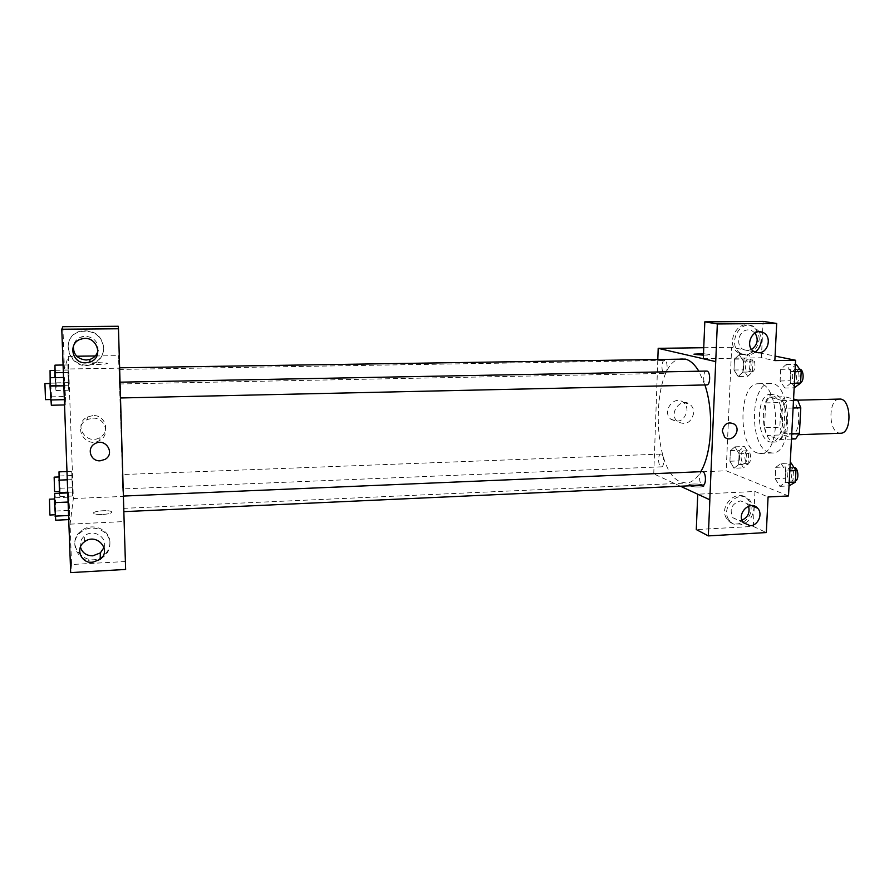 <?xml version="1.0" encoding="UTF-8"?>
<svg xmlns="http://www.w3.org/2000/svg" width="894" height="894" viewBox="0 0 894 894"><rect width="100%" height="100%" fill="white"/><g stroke="black" fill="none" stroke-linecap="round" stroke-linejoin="round"><path stroke-width="0.67" stroke-dasharray="4.47 3.35" d="M839.5 399.07C828.481 398.568 827.945 430.684 838.907 433.031L840.539 433.244M789.257 434.752L790.799 434.965C802.052 435.523 800.935 399.149 789.748 400.378C779.356 399.864 778.931 432.35 789.257 434.752M793.101 408.022L785.033 408.245L781.937 400.478L769.321 397.126L765.7 402.903L764.493 427.745L779.825 427.243L781.088 402.49L784.776 396.735L793.57 399.015M795.593 438.92L782.82 434.886L779.825 427.243M785.033 408.245L783.725 433.802L791.771 433.523M791.481 439.066L779.948 439.479L767.432 435.412L782.82 434.886M779.948 439.479L783.725 433.802M764.493 427.745L767.432 435.412M786.586 421.7C785.446 434.126 781.769 440.898 775.567 442.016C760.347 443.513 758.827 393.706 774.115 394.276C782.194 396.064 786.351 405.206 786.586 421.7M782.63 421.823C782.384 405.306 778.249 396.165 770.203 394.377C756.279 393.673 755.698 438.339 769.522 441.837L771.667 442.161C777.836 441.044 781.49 434.26 782.63 421.823M765.7 402.903L781.088 402.49M781.937 400.478L793.514 400.177M769.321 397.126L784.776 396.735M768.996 452.509L772.271 453.012C794.163 454.264 791.928 380.922 770.147 383.492C749.91 382.576 748.96 447.034 768.996 452.509M757.285 452.956L760.503 453.47C782.071 454.733 779.825 381.179 758.38 383.761C738.455 382.822 737.55 447.458 757.285 452.956M788.508 495.958L726.185 470.78L731.661 347.33L775.076 356.103M781.054 463.438L785.826 471.049L785.234 482.592L779.881 486.358L775.187 478.715L775.757 467.338L781.054 463.438L785.826 471.049L785.234 482.592L779.881 486.358L775.187 478.715L775.757 467.338L781.054 463.438L790.229 463.058M784.898 388.052L780.116 380.989L780.697 369.334L786.094 364.573L790.966 371.602L790.363 383.425L784.898 388.052L780.116 380.989L780.697 369.334L786.094 364.573L790.966 371.602L790.363 383.425L784.898 388.052L794.151 387.84M738.165 376.542L733.996 370.027L734.488 359.164L739.148 354.65L743.383 361.12L742.88 372.139L738.165 376.542L733.996 370.027L734.488 359.164L739.148 354.65L743.383 361.12L742.88 372.139L738.165 376.542L747.708 376.34L743.506 369.848L743.998 359.008L748.725 354.505L753.005 360.964L752.491 371.949L747.708 376.34M734.008 468.244L729.917 461.237L730.398 450.61L734.969 446.844L739.126 453.828L738.634 464.601L734.008 468.244L729.917 461.237L730.398 450.61L734.969 446.844L739.126 453.828L738.634 464.601L734.008 468.244L743.462 467.853L739.327 460.857L739.807 450.252L744.456 446.497L748.658 453.459L748.155 464.209L743.462 467.853M693.956 354.158L694.202 354.359C696.337 355.343 712.429 355.443 709.523 354.449L703.5 353.722L709.523 354.437C710.238 354.918 708.216 355.164 703.444 355.164M703.299 358.729L761.386 357.79L774.852 360.606M703.746 347.71L731.661 347.33M759.174 339.675C759.174 332.914 756.391 328.266 750.815 325.74C735.818 319.18 724.553 346.626 739.472 353.342C750.066 356.281 756.637 351.722 759.174 339.675M761.386 357.79L762.604 332.378M762.604 332.356L763.13 321.393M755.262 352.169C750.826 355.399 746.278 355.935 741.607 353.789C726.654 347.051 737.963 319.516 753.005 326.098L759.487 331.786M759.52 331.853L761.386 340.078M755.017 333.037L751.586 330.501L748.412 329.908C738.723 329.484 734.801 345.933 743.685 349.688L747.462 350.526L751.63 349.42M687.005 410.704C687.061 407.228 685.854 404.468 683.385 402.401C674.311 394.533 661.526 411.385 670.724 419.107C678.971 423.387 684.391 420.582 687.005 410.704M680.446 486.235L653.749 473.865L726.185 470.78M653.749 473.865L657.816 359.164M693.766 412.916C691.129 422.907 685.642 425.745 677.328 421.42C668.03 413.62 680.96 396.567 690.123 404.513C692.615 406.602 693.833 409.407 693.766 412.916M699.868 486.984C703.366 486.761 704.763 486.247 704.059 485.464C701.969 483.486 686.179 483.531 688.972 485.498C691.006 486.571 694.627 487.062 699.868 486.984M709.858 499.813L697.745 494.203L754.972 491.476L768.08 496.952M699.868 486.973C694.627 487.062 691.006 486.571 688.972 485.498C686.179 483.52 701.969 483.486 704.059 485.453C704.763 486.247 703.366 486.749 699.868 486.973M751.105 509.133C751.228 505.188 750.077 501.858 747.63 499.165C737.069 486.828 716.82 507.535 727.582 519.727C734.477 529.192 751.061 521.66 751.105 509.133M754.972 491.476L754.268 506.026M754.234 506.719L753.296 526.398L696.292 529.583M752.904 506.127L753.24 510.083C753.184 522.655 736.555 530.209 729.649 520.721C718.854 508.496 739.17 487.722 749.764 500.092L752.793 505.68M748.524 506.172L746.848 503.456L740.5 500.875C731.616 503.713 729.091 509.334 732.912 517.749L739.584 520.654L742.02 520.174M753.296 526.398L766.314 532.556M722.251 430.975L724.565 436.987M661.37 454.174L660.867 454.074C657.503 453.906 658.096 467.271 661.426 466.836C664.488 467.059 664.432 455.124 661.37 454.174M706.562 371.01C702.829 370.742 702.639 384.197 706.349 384.856M702.136 471.484C698.639 471.294 698.706 483.877 702.192 485.073L702.852 485.207M664.767 360.505L664.477 360.472C661.236 360.204 661.068 372.798 664.298 373.357L664.622 373.401C667.863 373.681 668.008 360.975 664.767 360.505M682.435 358.773C651.178 357.444 649.849 470.266 680.569 481.888L686.223 483.051C691.598 482.749 696.471 478.916 700.818 471.54M704.908 384.956L698.817 371.155M123.338 506.775L119.159 367.825L123.338 506.775M122.143 474.692L122.567 488.917L122.143 474.692M120.355 397.908L119.874 382.174L120.355 397.908M123.73 511.469L123.26 496.058L123.73 511.469M119.438 383.917L118.991 369.423L119.438 383.917M124.344 528.6L118.511 355.656L119.673 371.658M98.016 350.56C98.463 342.089 94.25 337.306 85.366 336.222L82.147 336.658C77.32 338.167 74.403 341.296 73.397 346.056M103.738 347.934C103.536 355.801 99.659 361.265 92.104 364.316C69.933 372.832 57.227 336.703 80.739 331.484C93.836 330.042 101.491 335.529 103.738 347.934M103.749 347.442C101.525 335.082 93.892 329.618 80.851 331.048C57.428 336.245 70.09 372.239 92.171 363.757C99.692 360.718 103.559 355.276 103.749 347.442M104.028 547.497C107.85 537.383 93.524 528.522 84.841 535.729C81.13 538.769 79.667 542.524 80.438 547.005M100.184 558.985C82.371 568.718 64.759 543.172 81.6 531.718C92.238 523.169 110.107 530.779 109.917 543.597C109.962 548.67 107.984 552.973 103.983 556.504L101.123 558.493M109.917 542.367C110.107 529.594 92.305 522.007 81.712 530.522C62.748 543.731 87.254 570.54 104.006 555.23C107.984 551.71 109.951 547.419 109.917 542.367M70.078 524.152L124.065 521.571L125.261 561.533L71.554 564.527L70.078 524.152L73.353 498.539L68.246 356.337L64.424 369.043L119.505 368.16L118.254 326.254M125.261 561.533L125.641 569.444M71.554 564.527L70.671 572.607M124.065 521.571L124.221 524.476M62.882 326.679L64.424 369.043M119.505 368.16L119.762 371.658M63.541 377.48L64.334 377.469L64.692 399.652L65.34 404.937L65.463 396.511M51.338 405.25L51.584 396.824L65.474 396.523L64.334 377.469L65.34 404.915L64.334 377.447M63.083 365.009L67.899 364.942L68.816 390.242L67.899 364.92L68.257 385.269L68.816 390.253L68.905 382.598M66.983 471.551L71.732 471.384L72.615 496.025L71.732 471.361L72.615 496.047M67.765 492.918L68.547 492.885L68.927 515.492L69.52 519.582L69.62 510.396L68.547 492.873L68.927 515.492L69.52 519.593L69.62 510.385M92.965 415.576L87.366 416.984C72.515 423.991 86.237 446.184 99.916 437.479C110.655 431.869 105.269 414.704 92.965 415.576M68.246 356.337L76.75 356.225M95.3 355.968L118.511 355.656M73.353 498.539L122.713 496.449M92.752 418.168C105.224 417.286 110.677 434.663 99.804 440.351C85.936 449.179 72.034 426.706 87.087 419.599L92.752 418.168M102.732 514.475C109.493 513.949 112.409 513.011 111.493 511.659C108.666 509.446 90.35 511.379 94.026 513.525C95.479 514.307 98.385 514.62 102.732 514.475C98.385 514.62 95.479 514.296 94.015 513.525C90.35 511.379 108.666 509.446 111.493 511.659C112.409 513.011 109.493 513.949 102.732 514.475M98.016 362.595L106.844 363.132C110.61 364.204 91.914 365.054 89.02 363.936C88.126 363.243 91.132 362.796 98.016 362.595C91.132 362.808 88.126 363.255 89.02 363.936C91.914 365.065 110.61 364.204 106.844 363.132L98.016 362.595M59.406 493.264L59.932 496.561L60.099 488.247L59.004 471.853M59.742 491.354L59.261 476.949L59.742 491.354M67.285 479.81L71.654 479.642M67.732 492.236L72.101 492.058M59.932 496.561L72.615 496.025L71.732 471.384M60.099 488.247L72.693 487.733M59.641 475.988L72.246 475.507M54.154 477.15L54.579 491.711M54.981 377.626L55.953 390.499L56.143 382.856L54.992 365.143M55.752 385.158L55.227 370.462L55.752 385.158M63.362 372.586L67.788 372.519M55.272 385.515L68.257 385.269M55.953 390.499L68.816 390.242M56.143 382.856L68.905 382.61L67.899 364.942M55.674 370.272L68.458 370.06M50.064 370.552L50.153 382.174M55.73 520.219L55.439 497.734L54.713 493.454M55.517 514.586L55.003 498.964L55.517 514.586M68.737 519.615L69.52 519.582M55.942 511.01L69.62 510.396L68.547 492.885M55.439 497.734L69.14 497.165M49.449 499.198L49.896 515.022M51.584 396.824L50.287 377.715M51.126 399.45L50.556 383.492L51.126 399.45M64.536 404.937L65.34 404.915M51.07 383.168L64.971 382.911M44.924 383.593L45.493 399.573M743.674 463.349L744.255 463.45C748.054 463.606 747.451 450.464 743.685 450.934C740.243 450.744 740.232 462.354 743.674 463.349M734.969 446.844L744.456 446.497M739.126 453.828L748.658 453.459M738.634 464.601L748.155 464.209M729.917 461.237L739.327 460.857M730.398 450.61L739.807 450.252M747.44 463.193L748.032 463.293C751.854 463.45 751.239 450.319 747.462 450.788C743.998 450.598 743.987 462.198 747.44 463.193M747.92 371.736L748.289 371.781C752.156 372.027 752.044 358.717 748.177 359.097C744.523 358.852 744.277 371.2 747.92 371.736M739.148 354.65L748.725 354.505M743.383 361.12L753.005 360.964M742.88 372.139L752.491 371.949M733.996 370.027L743.506 369.848M734.488 359.164L743.998 359.008M751.731 371.658L752.1 371.703C755.989 371.949 755.877 358.65 751.999 359.042C748.323 358.785 748.077 371.122 751.731 371.658M789.916 485.889L785.167 478.268L785.759 466.914L791.112 463.014M790.173 481.061L790.911 481.184C795.28 481.33 794.498 467.227 790.162 467.752C786.228 467.584 786.239 479.91 790.173 481.061M785.826 471.049L789.827 470.87M785.234 482.592L789.223 482.414M779.881 486.358L789.033 485.923M775.187 478.715L785.167 478.268M775.757 467.338L785.759 466.914M794.174 467.584C790.218 467.406 790.218 479.732 794.174 480.883L795.403 480.916M795.045 387.817L790.207 380.766L790.799 369.144L796.275 364.394M795.302 382.878L795.761 382.923C800.231 383.18 800.052 368.887 795.593 369.311C791.402 369.066 791.123 382.241 795.302 382.878M786.094 364.573L795.381 364.406M790.966 371.602L795.001 371.524M790.363 383.425L794.386 383.336M780.116 380.989L790.207 380.766M780.697 369.334L790.799 369.144M799.683 369.233L799.649 369.233C795.425 368.987 795.146 382.151 799.348 382.788L800.611 382.643M797.694 400.166L789.748 400.378M798.755 434.696L790.799 434.965M771.667 442.161L775.567 442.016M770.203 394.377L774.115 394.276M760.503 453.47L772.271 453.012M758.38 383.761L770.147 383.492M739.472 353.342L741.607 353.789M750.815 325.74L753.005 326.098M759.207 331.797L751.586 330.501M754.67 351.901L743.685 349.688M670.724 419.107L677.328 421.42M683.385 402.401L690.123 404.513M727.582 519.727L729.649 520.721M747.63 499.165L749.764 500.092M751.698 505.602L746.848 503.456M743.495 522.766L732.912 517.749M123.45 508.362L686.223 483.051M660.867 454.074L122.132 474.558M661.426 466.836L122.567 488.917M119.438 383.973L664.622 373.401M118.991 369.423L664.477 360.472M81.611 338.971L82.147 336.658M92.171 363.757L92.104 364.316M84.371 541.898L84.841 535.729M81.712 530.522L81.6 531.718M104.006 555.23L103.983 556.504M87.366 416.984L87.087 419.599M99.916 437.479L99.804 440.351M50.545 385.314L55.707 385.213M744.255 463.45L748.032 463.293M743.685 450.934L747.462 450.788M748.289 371.781L752.1 371.703M748.177 359.097L751.999 359.042M790.911 481.184L794.911 481.006M790.162 467.752L794.028 467.584M795.761 382.923L799.806 382.833M795.593 369.311L799.649 369.233"/><path stroke-width="1.34" d="M798.755 434.696L840.539 433.244C852.474 433.758 851.379 397.83 839.5 399.07L797.694 400.166M793.57 399.015L797.638 400.065L800.789 407.798L799.437 433.255L795.593 438.92L791.481 439.066M791.771 433.523L799.437 433.255M793.101 408.022L800.789 407.798M793.514 400.177L797.638 400.065M775.076 356.103L795.593 360.26L788.508 495.958L768.08 496.952L766.314 532.556L708.327 535.897L709.858 499.813L680.446 486.235M703.444 355.164L694.202 354.348L703.5 353.722L693.956 354.158M795.593 360.26L774.852 360.606L776.696 323.472L763.13 321.393L704.807 321.84L703.299 358.729L715.725 361.601L709.791 499.824M657.816 359.164L658.196 348.336L703.746 347.71M658.196 348.336L715.658 361.601M761.386 340.078C761.029 345.062 758.984 349.096 755.262 352.169M751.63 349.42C757.62 344.872 758.749 339.407 755.017 333.037M758.492 352.761C768.639 353.141 772.271 335.663 762.705 332.389C752.055 327.528 743.942 347.252 754.67 351.901L758.492 352.761M704.807 321.84L717.334 323.941L715.725 361.601M776.696 323.472L717.334 323.941M754.268 506.026L754.234 506.719M708.327 535.897L696.292 529.583L697.745 494.237M742.02 520.174C747.965 517.235 750.133 512.575 748.524 506.172M750.256 525.717C758.168 525.661 763.208 513.726 757.643 508.228C750.222 499.355 735.762 514.173 743.495 522.766L750.256 525.717M722.251 430.975C724.174 423.521 728.241 421.275 734.443 424.225C742.054 430.148 731.415 443.893 724.565 436.987L722.251 430.975C724.174 423.521 728.23 421.275 734.443 424.225L734.443 424.225C742.054 430.148 731.415 443.893 724.565 436.987M706.349 384.856L706.763 384.912C710.495 385.202 710.663 371.613 706.93 371.055L119.986 382.174M123.83 511.647L702.852 485.207C706.349 485.42 706.271 472.714 702.751 471.607L123.372 496.058M698.817 371.155C694.672 364.305 690.168 360.282 685.329 359.086L119.64 367.814M700.818 471.54C711.97 453.269 714.071 411.575 704.908 384.956M124.344 528.6L118.477 328.768L61.775 329.227L70.671 572.607L125.641 569.444L124.344 528.6M100.184 460.801C90.428 461.606 86.305 447.793 95.088 443.603C105.57 437.501 115.639 453.694 104.989 459.404L100.184 460.801L104.989 459.404C115.639 453.683 105.57 437.49 95.088 443.603C86.305 447.793 90.428 461.606 100.184 460.801M85.723 362.819C71.408 363.69 67.62 342.067 81.611 338.971C96.708 334.334 104.766 357.835 89.646 362.159L85.723 362.819M92.473 562.371C81.008 563.544 74.951 548.391 84.371 541.898C96.295 532.165 112.342 550.056 100.173 559.365L92.473 562.371M73.397 346.056C73.207 354.415 77.465 359.075 86.17 360.036L90.026 359.399C94.339 357.812 96.999 354.873 98.016 350.56M80.438 547.005C82.192 552.794 86.316 555.744 92.786 555.833L100.34 552.905L104.028 547.497M101.123 558.493L100.184 558.985M124.221 524.476L124.422 528.589M118.477 328.768L118.254 326.254L62.882 326.679L61.775 329.227M76.75 356.225L95.3 355.968M66.983 471.551L59.004 471.853L59.406 493.264M58.836 480.134L67.285 479.81M59.306 492.583L67.732 492.236M59.261 491.521L54.579 491.711L54.154 477.15L58.903 476.971M63.083 365.009L54.992 365.143L54.981 377.626M54.791 372.731L63.362 372.586M50.153 382.174L50.064 370.552L54.858 370.474M67.765 492.918L54.713 493.454L54.489 502.64L55.73 520.219L68.737 519.615M54.489 502.64L68.089 502.048M55.003 516.129L68.592 515.514M54.959 514.788L49.896 515.022L49.449 499.198L54.579 498.975M63.541 377.48L50.287 377.715L50.03 386.085L51.338 405.25L64.536 404.937M50.03 386.085L63.843 385.817M50.567 399.976L64.346 399.663M45.493 399.573L44.924 383.593L50.109 383.504M790.229 463.058L791.112 463.014L795.951 470.613L795.347 482.123L789.033 485.923M789.827 470.87L795.951 470.613M789.223 482.414L795.347 482.123M795.403 480.916C799.415 479.922 798.208 467.048 794.174 467.584L794.028 467.584M795.381 364.406L796.275 364.394L801.203 371.401L800.577 383.202L794.151 387.84M795.001 371.524L801.203 371.401M794.386 383.336L800.577 383.202M800.611 382.643C804.499 381.146 803.65 368.864 799.683 369.233M762.705 332.389L759.207 331.797M757.643 508.228L751.698 505.602M120.455 397.975L706.763 384.912M89.646 362.159L90.026 359.399M100.173 559.365L100.34 552.905M45.449 399.64L50.545 399.529"/></g></svg>
